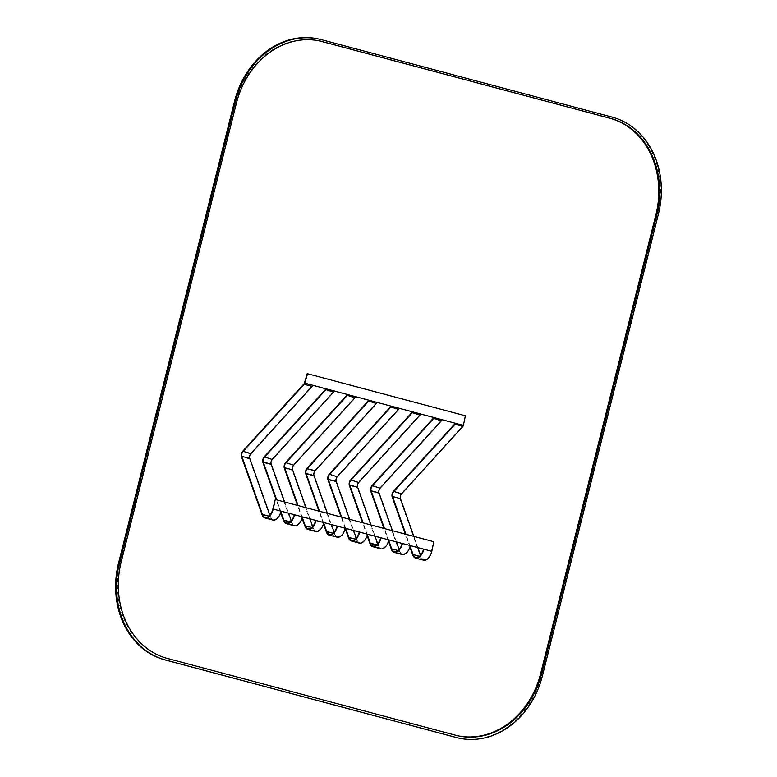 <?xml version="1.0" encoding="UTF-8"?>
<svg xmlns="http://www.w3.org/2000/svg" width="777" height="777" viewBox="0 0 777 777"><rect width="100%" height="100%" fill="white"/><g stroke="black" fill="none" stroke-linecap="round" stroke-linejoin="round"><path stroke-width="0.58" stroke-dasharray="3.88 2.91" d="M275.641 499.601L433.459 541.647L431.468 551.252A9.79 5.342 104.9 0 1 423.718 559.586A9.79 5.342 104.9 0 1 421.056 556.672L420.551 555.264M399.135 549.553L399.64 550.971A9.79 5.342 -75.1 0 0 402.311 553.884A9.79 5.342 -75.1 0 0 410.052 545.551L410.402 545.639M377.729 543.851L378.224 545.269A9.79 5.342 -75.1 0 0 380.895 548.183A9.79 5.342 -75.1 0 0 388.646 539.84L380.711 537.733M356.313 538.15L356.818 539.559A9.79 5.342 -75.1 0 0 359.479 542.472A9.79 5.342 -75.1 0 0 367.23 534.139L359.304 532.022M334.11 532.235L334.615 533.644A9.79 5.342 -75.1 0 0 337.276 536.557A9.79 5.342 -75.1 0 0 345.027 528.224L337.092 526.107M312.694 526.524L313.199 527.942A9.79 5.342 -75.1 0 0 315.87 530.856A9.79 5.342 -75.1 0 0 323.611 522.523L323.96 522.61M291.288 520.823L291.783 522.231A9.79 5.342 -75.1 0 0 294.454 525.145A9.79 5.342 -75.1 0 0 302.204 516.812L294.269 514.704M269.872 515.122L270.377 516.53A9.79 5.342 -75.1 0 0 273.038 519.444A9.79 5.342 -75.1 0 0 280.788 511.111L281.138 511.198M410.402 545.619L402.127 543.434M281.138 511.188L272.863 508.993M323.96 522.591L315.685 520.405M345.678 528.399L341.695 517.191M349.631 519.298L353.603 530.506M367.385 534.935L363.112 522.892M371.037 524.999L375.019 536.208M388.791 540.637L384.528 528.593M392.453 530.71L396.425 541.919M410.207 546.348L405.934 534.304M417.841 547.62L413.869 536.412M280.944 511.907L276.67 499.864M284.596 501.971L288.578 513.179M302.35 517.608L298.086 505.565M306.012 507.682L309.984 518.89M327.428 513.383L331.4 524.592M323.766 523.319L319.493 511.276M399.145 408.294L398.805 408.197A1.146 0.622 104.9 0 1 398.426 408.945L337.14 476.311A3.914 2.137 -75.1 0 0 335.878 481.934L356.468 539.996A10.451 5.701 -75.1 0 0 359.314 543.104M345.279 528.681L341.142 517.035M376.942 402.379L376.592 402.282A1.146 0.622 104.9 0 1 376.223 403.03L314.938 470.386A3.914 2.137 -75.1 0 0 313.665 476.019L334.265 534.081A10.451 5.701 -75.1 0 0 337.111 537.189M347.251 394.473L355.186 396.581A1.146 0.622 104.9 0 1 354.807 397.329L293.531 464.685A3.914 2.137 -75.1 0 0 292.259 470.308L312.849 528.379A10.451 5.701 -75.1 0 0 315.695 531.487M334.12 390.967L333.77 390.88A1.146 0.622 104.9 0 1 333.391 391.618L272.115 458.984A3.914 2.137 -75.1 0 0 270.843 464.607L291.443 522.668A10.451 5.701 -75.1 0 0 294.289 525.776M304.429 383.061L312.364 385.169A1.146 0.622 104.9 0 1 311.985 385.916L250.699 453.273A3.914 2.137 -75.1 0 0 249.436 458.906L270.027 516.967A10.451 5.701 -75.1 0 0 272.873 520.075M423.552 560.217A10.451 5.701 104.9 0 1 420.707 557.109L400.106 499.048A3.914 2.137 104.9 0 1 401.379 493.424L462.665 426.058A1.146 0.622 -75.1 0 0 463.034 425.31L465.656 416.365M441.967 419.706L441.627 419.609A1.146 0.622 104.9 0 1 441.249 420.357L379.972 487.713A3.914 2.137 -75.1 0 0 378.7 493.337L399.291 551.408A10.451 5.701 -75.1 0 0 402.136 554.516M412.286 411.791L420.211 413.908A1.146 0.622 104.9 0 1 419.842 414.656L358.556 482.012A3.914 2.137 -75.1 0 0 357.284 487.635L377.884 545.697A10.451 5.701 -75.1 0 0 380.73 548.805M367.152 535.683L362.558 522.746M388.558 541.384L383.974 528.447M409.974 547.095L405.38 534.149M280.711 512.655L276.117 499.718M302.117 518.356L297.533 505.419M323.533 524.067L318.939 511.12M325.845 388.762L334.12 390.948M465.306 416.297L465.025 415.714L307.206 373.669M433.692 417.502L441.977 419.687M390.87 406.089L399.145 408.275M368.667 400.174L376.942 402.36M458.216 737.965A81.614 68.366 102.2 0 0 541.511 675.786L657.575 213.704A81.614 68.366 102.2 0 0 611.363 116.958L320.58 39.491A81.614 68.366 102.2 0 0 317.919 38.85M319.279 40.88A81.614 68.366 102.2 0 0 318.842 40.783A81.614 68.366 102.2 0 0 235.548 102.953L120.357 561.518A81.614 68.366 102.2 0 0 166.569 658.265L454.71 735.032A81.614 68.366 102.2 0 0 457.381 735.673A81.614 68.366 102.2 0 0 457.808 735.761M431.818 551.33L423.533 549.135M348.543 537.888L356.468 539.996L356.818 539.559L355.312 539.16M369.949 543.589L377.884 545.697L378.224 545.269L376.728 544.862M391.365 549.29L399.291 551.408L399.64 550.971L398.135 550.572M421.056 556.672L419.551 556.274M262.102 514.86L270.027 516.967L270.377 516.53L268.871 516.132M283.508 520.561L291.443 522.668L291.783 522.231L290.287 521.833M304.924 526.262L312.849 528.379L313.199 527.942L311.694 527.544M326.33 531.973L334.265 534.081L334.615 533.644L333.11 533.245M420.707 557.109L412.772 555.001M392.181 496.93L400.106 499.048L400.456 498.611M249.776 458.469L249.436 458.906L241.501 456.789M314.015 475.582L313.665 476.019L305.74 473.902M327.943 479.817L335.878 481.934M284.324 468.201L292.259 470.308M262.917 462.49L270.843 464.607M370.765 491.229L378.7 493.337M349.359 485.518L357.284 487.635M329.215 474.193L337.276 476.806M398.562 409.45L390.491 406.837M314.938 470.386L307.012 468.278M293.657 465.19L285.596 462.577M272.251 459.479L264.18 456.866M250.699 453.273L242.774 451.165M401.379 493.424L393.453 491.307M380.099 488.218L372.037 485.606M358.692 482.507L350.621 479.895M419.968 415.151L411.907 412.538M441.385 420.852L433.323 418.24M454.73 423.951L462.791 426.563M312.121 386.422L304.05 383.809M333.527 392.123L325.466 389.51M354.943 397.824L346.882 395.211M376.35 403.535L368.288 400.922M455.108 423.203L463.034 425.31M454.71 735.032L455.584 735.217M166.569 658.265L167.444 658.449M120.357 561.518L121.231 561.713M235.548 102.953L236.412 103.147M320.58 39.491L321.455 39.685M611.363 116.958L612.237 117.152M657.575 213.704L658.449 213.889M541.511 675.786L542.375 675.98M359.479 542.472L351.554 540.365M380.895 548.183L372.96 546.066M402.311 553.884L394.376 551.767M423.718 559.586L415.792 557.478M273.038 519.444L265.112 517.336M294.454 525.145L286.519 523.038M315.87 530.856L307.935 528.739M337.276 536.557L329.351 534.45M457.381 735.673L458.245 735.858M318.842 40.783L319.716 40.977"/><path stroke-width="1.17" d="M413.869 536.412L400.456 498.611A3.263 1.777 104.9 0 1 401.515 493.919L462.791 426.563A1.797 0.981 -75.1 0 0 463.383 425.388L465.374 415.792L307.556 373.747L304.778 383.139A1.797 0.981 104.9 0 1 304.186 384.304L242.91 451.66A3.263 1.777 -75.1 0 0 241.851 456.352L262.441 514.423A9.79 5.342 -75.1 0 0 265.112 517.336A9.79 5.342 -75.1 0 0 272.863 508.993L275.126 499.97L275.971 499.679L433.809 541.724L431.818 551.33A10.451 5.701 104.9 0 1 423.552 560.217L415.617 558.109A10.451 5.701 104.9 0 1 412.772 555.001L409.974 547.095M410.402 545.639L423.533 549.135A9.79 5.342 104.9 0 1 415.792 557.478A9.79 5.342 104.9 0 1 413.121 554.564L410.207 546.348M307.206 373.669L304.429 383.061A1.146 0.622 104.9 0 1 304.05 383.809L242.774 451.165A3.914 2.137 -75.1 0 0 241.501 456.789L262.102 514.86A10.451 5.701 -75.1 0 0 264.947 517.968L272.873 520.075A10.451 5.701 -75.1 0 0 281.138 511.188L294.619 514.772A10.451 5.701 104.9 0 1 286.354 523.669L294.289 525.776A10.451 5.701 -75.1 0 0 302.554 516.89L316.035 520.483A10.451 5.701 104.9 0 1 307.77 529.37L315.695 531.487A10.451 5.701 -75.1 0 0 323.96 522.591L337.441 526.184A10.451 5.701 104.9 0 1 329.176 535.081L337.111 537.189A10.451 5.701 -75.1 0 0 345.377 528.302L359.654 532.099A10.451 5.701 104.9 0 1 351.389 540.996L359.314 543.104A10.451 5.701 -75.1 0 0 367.579 534.217L381.06 537.801A10.451 5.701 104.9 0 1 372.795 546.697L380.73 548.805A10.451 5.701 -75.1 0 0 388.995 539.918L402.127 543.434A9.79 5.342 104.9 0 1 394.376 551.767A9.79 5.342 104.9 0 1 391.705 548.853L388.791 540.637M323.96 522.61L380.711 537.733A9.79 5.342 104.9 0 1 372.96 546.066A9.79 5.342 104.9 0 1 370.299 543.152L367.385 534.935M281.138 511.198L315.685 520.405A9.79 5.342 104.9 0 1 307.935 528.739A9.79 5.342 104.9 0 1 305.264 525.825L302.35 517.608M359.304 532.022A9.79 5.342 104.9 0 1 351.554 540.365A9.79 5.342 104.9 0 1 348.883 537.451L345.678 528.399M402.127 543.434L380.711 537.733M410.402 545.619L402.476 543.511A10.451 5.701 104.9 0 1 394.211 552.398L402.136 554.516A10.451 5.701 -75.1 0 0 410.402 545.619L423.533 549.135M264.947 517.968A10.451 5.701 -75.1 0 0 273.213 509.071L275.126 499.97M294.269 514.704A9.79 5.342 104.9 0 1 286.519 523.038A9.79 5.342 104.9 0 1 283.858 520.124L280.944 511.907M323.96 522.591L315.685 520.405M337.092 526.107A9.79 5.342 104.9 0 1 329.351 534.45A9.79 5.342 104.9 0 1 326.68 531.536L323.766 523.319M341.695 517.191L328.292 479.38A3.263 1.777 104.9 0 1 329.351 474.698L390.627 407.333A1.797 0.981 -75.1 0 0 391.219 406.167L376.942 402.36A1.797 0.981 104.9 0 1 376.35 403.535L315.073 470.891A3.263 1.777 -75.1 0 0 314.015 475.582L327.428 513.383M363.112 522.892L349.699 485.081A3.263 1.777 104.9 0 1 350.757 480.4L412.043 413.043A1.797 0.981 -75.1 0 0 412.636 411.868L399.145 408.275A1.797 0.981 104.9 0 1 398.562 409.45L337.276 476.806A3.263 1.777 -75.1 0 0 336.218 481.497L349.631 519.298M353.603 530.506L356.313 538.15M384.528 528.593L371.115 490.792A3.263 1.777 104.9 0 1 372.173 486.101L433.449 418.745A1.797 0.981 -75.1 0 0 434.042 417.57L420.561 413.986A1.797 0.981 104.9 0 1 419.968 415.151L358.692 482.507A3.263 1.777 -75.1 0 0 357.634 487.198L371.037 524.999M375.019 536.208L377.729 543.851M405.934 534.304L392.521 496.493A3.263 1.777 104.9 0 1 393.58 491.812L454.866 424.446A1.797 0.981 -75.1 0 0 455.458 423.28L441.977 419.687A1.797 0.981 104.9 0 1 441.385 420.852L380.099 488.218A3.263 1.777 -75.1 0 0 379.04 492.9L392.453 530.71M396.425 541.919L399.135 549.553M420.551 555.264L417.841 547.62M276.67 499.864L263.257 462.053A3.263 1.777 104.9 0 1 264.316 457.371L325.602 390.005A1.797 0.981 -75.1 0 0 326.185 388.84L312.704 385.246A1.797 0.981 104.9 0 1 312.121 386.422L250.835 453.778A3.263 1.777 -75.1 0 0 249.776 458.469L269.872 515.122M298.086 505.565L284.673 467.764A3.263 1.777 104.9 0 1 285.732 463.073L347.008 395.716A1.797 0.981 -75.1 0 0 347.601 394.541L334.12 390.948A1.797 0.981 104.9 0 1 333.527 392.123L272.251 459.479A3.263 1.777 -75.1 0 0 271.192 464.17L284.596 501.971M288.578 513.179L291.288 520.823M319.493 511.276L306.08 473.465A3.263 1.777 104.9 0 1 307.138 468.774L368.424 401.418A1.797 0.981 -75.1 0 0 369.017 400.252L355.536 396.658A1.797 0.981 104.9 0 1 354.943 397.824L293.657 465.19A3.263 1.777 -75.1 0 0 292.599 469.871L306.012 507.682M309.984 518.89L312.694 526.524M331.4 524.592L334.11 532.235M351.389 540.996A10.451 5.701 104.9 0 1 348.543 537.888L345.279 528.681M341.142 517.035L327.943 479.817A3.914 2.137 104.9 0 1 329.215 474.193L390.491 406.837A1.146 0.622 -75.1 0 0 390.87 406.089L376.942 402.379M329.176 535.081A10.451 5.701 104.9 0 1 326.33 531.973L323.533 524.067M307.77 529.37A10.451 5.701 104.9 0 1 304.924 526.262L302.117 518.356M286.354 523.669A10.451 5.701 104.9 0 1 283.508 520.561L280.711 512.655M431.818 551.33L423.883 549.213A10.451 5.701 104.9 0 1 415.617 558.109M394.211 552.398A10.451 5.701 104.9 0 1 391.365 549.29L388.558 541.384M372.795 546.697A10.451 5.701 104.9 0 1 369.949 543.589L367.152 535.683M362.558 522.746L349.359 485.518A3.914 2.137 104.9 0 1 350.621 479.895L411.907 412.538A1.146 0.622 -75.1 0 0 412.286 411.791L399.145 408.294M383.974 528.447L370.765 491.229A3.914 2.137 104.9 0 1 372.037 485.606L433.323 418.24A1.146 0.622 -75.1 0 0 433.692 417.502L412.286 411.791M405.38 534.149L392.181 496.93A3.914 2.137 104.9 0 1 393.453 491.307L454.73 423.951A1.146 0.622 -75.1 0 0 455.108 423.203L441.967 419.706M276.117 499.718L262.917 462.49A3.914 2.137 104.9 0 1 264.18 456.866L325.466 389.51A1.146 0.622 -75.1 0 0 325.845 388.762L304.429 383.061M297.533 505.419L284.324 468.201A3.914 2.137 104.9 0 1 285.596 462.577L346.882 395.211A1.146 0.622 -75.1 0 0 347.251 394.473L334.12 390.967M318.939 511.12L305.74 473.902A3.914 2.137 104.9 0 1 307.012 468.278L368.288 400.922A1.146 0.622 -75.1 0 0 368.667 400.174L347.251 394.473M368.667 400.174L376.942 402.36M325.845 388.762L334.12 390.948M455.108 423.203L463.383 425.388M433.692 417.502L441.977 419.687M390.87 406.089L399.145 408.275M318.784 39.035L317.919 38.85A81.614 68.366 102.2 0 0 234.625 101.02L118.551 563.111A81.614 68.366 102.2 0 0 164.763 659.848L455.545 737.315A81.614 68.366 102.2 0 0 458.216 737.965L459.081 738.15A81.614 68.366 102.2 0 0 542.375 675.98L658.449 213.889A81.614 68.366 102.2 0 0 612.237 117.152L321.455 39.685A81.614 68.366 102.2 0 0 318.784 39.035A81.614 68.366 102.2 0 0 235.489 101.214L119.425 563.296A81.614 68.366 102.2 0 0 165.637 660.042L456.42 737.509A81.614 68.366 102.2 0 0 459.081 738.15M457.808 735.761A81.614 68.366 102.2 0 0 540.675 673.504L655.856 214.938A81.614 68.366 102.2 0 0 609.644 118.191L321.513 41.424A81.614 68.366 102.2 0 0 319.279 40.88M610.518 118.376L322.377 41.618A81.614 68.366 102.2 0 0 319.716 40.977A81.614 68.366 102.2 0 0 236.412 103.147L121.231 561.713A81.614 68.366 102.2 0 0 167.444 658.449L455.584 735.217A81.614 68.366 102.2 0 0 458.245 735.858A81.614 68.366 102.2 0 0 541.54 673.688L656.73 215.122A81.614 68.366 102.2 0 0 610.518 118.376L609.644 118.191M355.312 539.16L348.883 537.451L348.543 537.888M376.728 544.862L370.299 543.152L369.949 543.589M398.135 550.572L391.705 548.853L391.365 549.29M419.551 556.274L413.121 554.564L412.772 555.001M268.871 516.132L262.441 514.423L262.102 514.86M290.287 521.833L283.858 520.124L283.508 520.561M311.694 527.544L305.264 525.825L304.924 526.262M333.11 533.245L326.68 531.536L326.33 531.973M336.218 481.497L328.292 479.38M273.213 509.071L281.138 511.188M357.634 487.198L349.699 485.081M379.04 492.9L371.115 490.792M400.456 498.611L392.521 496.493M249.776 458.469L241.851 456.352M271.192 464.17L263.257 462.053M292.599 469.871L284.673 467.764M314.015 475.582L306.08 473.465L305.74 473.902M337.276 476.806L329.215 474.193M358.692 482.507L350.621 479.895M380.099 488.218L372.037 485.606M401.515 493.919L393.453 491.307M250.835 453.778L242.774 451.165M272.251 459.479L264.18 456.866M293.657 465.19L285.596 462.577M315.073 470.891L307.138 468.774M398.562 409.45L390.491 406.837M419.968 415.151L411.907 412.538M441.385 420.852L433.323 418.24M462.791 426.563L454.73 423.951M312.121 386.422L304.186 384.304M333.527 392.123L325.466 389.51M354.943 397.824L346.882 395.211M376.35 403.535L368.288 400.922M655.856 214.938L656.73 215.122M540.675 673.504L541.54 673.688M321.513 41.424L322.377 41.618M455.545 737.315L456.42 737.509M164.763 659.848L165.637 660.042M118.551 563.111L119.425 563.296M234.625 101.02L235.489 101.214"/></g></svg>
